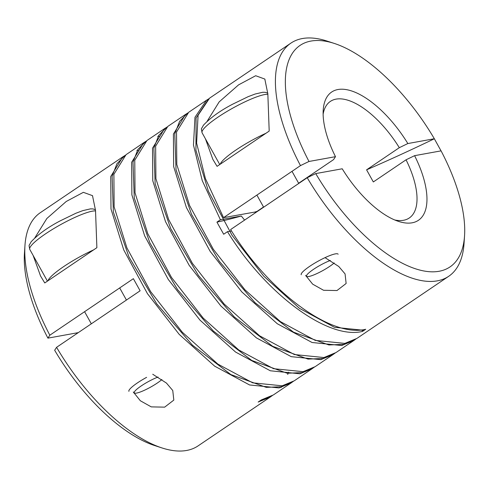 <?xml version="1.0" encoding="UTF-8"?>
<svg xmlns="http://www.w3.org/2000/svg" width="489" height="489" viewBox="0 0 489 489"><rect width="100%" height="100%" fill="white"/><g stroke="black" fill="none" stroke-linecap="round" stroke-linejoin="round"><path stroke-width="0.73" d="M33.13 255.429L40.55 276.004L44.762 282.948L96.883 247.678L95.52 210.441L92.507 195.661L83.362 192.33L66.235 201.486L46.858 218.491L34.823 237.874M205.441 138.833L212.868 159.408L217.073 166.346L269.194 131.076L267.838 93.839L264.818 79.059L255.674 75.728L238.546 84.884L219.17 101.889L207.134 121.272M161.938 447.924L154.579 445.528A133.735 59.462 -124.1 0 1 54.664 350.252L56.577 347.318A140.777 62.592 55.9 0 0 161.938 447.924A140.777 62.592 55.9 0 0 186.621 450.461A140.777 62.592 55.9 0 0 198.076 445.889L270.258 397.05L258.155 402.056L261.291 399.935L273.388 394.929L291.144 382.918L279.042 387.924L249.567 384.959L214.677 366.175L179.194 334.36L147.464 293.693L123.723 249.879L110.997 208.999L110.746 176.486L122.91 156.798L124.518 155.802M152.733 374.244L166.462 383.089L172.758 390.509L173.821 400.081L164.665 407.148L151.26 406.879L140.349 400.76L133.301 391.989M414.593 155.667A77.427 34.426 -124.1 0 1 412.129 222.807A77.427 34.426 -124.1 0 1 398.553 221.407A77.427 34.426 -124.1 0 1 342.227 168.784L315.741 173.589A133.735 59.462 55.9 0 0 439.104 271.273A133.735 59.462 55.9 0 0 464.55 235.771A133.735 59.462 55.9 0 0 441.078 150.863L414.593 155.667L406.053 159.799L373.327 181.945L366.585 169.83L399.311 147.684A70.385 31.296 55.9 0 0 336.096 99.12A70.385 31.296 55.9 0 0 330.368 101.406A70.385 31.296 55.9 0 0 323.125 114.181M302.379 38.539A140.777 62.592 -124.1 0 1 327.062 41.076L334.421 43.472A133.735 59.462 55.9 0 0 310.973 41.064A133.735 59.462 55.9 0 0 308.999 161.468L300.472 165.606A140.777 62.592 -124.1 0 1 290.924 43.111A140.777 62.592 -124.1 0 1 302.379 38.539M464.55 235.771L464.037 243.498A140.777 62.592 -124.1 0 1 448.713 276.291A140.777 62.592 -124.1 0 1 437.258 280.863A140.777 62.592 -124.1 0 1 307.214 177.721L230.625 229.549C267.966 290.68 330.656 338.076 365.723 329.268L362.587 331.389C327.636 340.203 264.867 292.899 227.489 231.67L231.499 230.936M441.054 150.899L434.336 138.748A133.735 59.462 55.9 0 0 334.421 43.472M394.709 219.964A70.385 31.296 55.9 0 0 403.535 220.282A70.385 31.296 55.9 0 0 409.262 217.996A70.385 31.296 55.9 0 0 406.053 159.799M325.044 257.642L338.773 266.493L345.069 273.907L346.133 283.479L336.976 290.545L323.571 290.277L312.667 284.158L305.613 275.386M255.441 212.752L254.873 212.049A422.325 72.83 -29.1 0 0 257.073 211.376L263.528 207.006M298.638 183.247L333.584 159.597L335.485 156.669A77.427 34.426 -124.1 0 1 323.217 110.08A77.427 34.426 -124.1 0 1 354.225 91.901A77.427 34.426 -124.1 0 1 407.85 143.546L434.336 138.748M227.489 231.67L223.675 234.249L216.933 222.134L220.411 219.775L202.257 180.661L193.467 145.056L194.983 117.281L206.456 100.269L188.699 112.281L176.523 132.024L176.798 164.512L189.555 205.447L213.332 249.292L244.977 289.83L280.435 321.634L315.246 340.399L344.837 343.4L356.933 338.394L448.713 276.291M271.792 395.943L270.258 397.05M281.236 387.404L282.41 385.754M287.728 374.488L288.418 372.141M138.338 150.349L136.853 150.545M292.673 381.811L291.144 382.918M143.797 142.666L126.046 154.683L113.894 174.292L114.133 206.896L126.926 247.923L150.636 291.633L182.287 332.196L217.911 364.128L252.703 382.838L282.177 385.803L294.274 380.797L312.031 368.779L299.928 373.792L270.325 370.778L235.582 352.056L199.964 320.106L168.302 279.482L144.634 235.796L131.883 194.867L131.651 162.269L143.797 142.666L145.404 141.669M159.225 136.217L157.739 136.413M313.565 367.673L312.031 368.779M164.683 128.534L146.932 140.545L134.768 160.209L135.031 192.825L147.794 233.742L171.492 277.452L203.235 318.131L238.809 350.002L273.54 368.688L303.064 371.671L315.161 366.664L332.917 354.647L320.815 359.653L291.242 356.658L256.407 337.875L220.906 306.028L189.182 265.35L165.502 221.621L152.776 180.759L152.519 148.204L164.683 128.534L166.297 127.531M334.445 353.547L332.917 354.647M185.569 114.402L167.819 126.413L155.643 146.138L155.912 178.668L168.656 219.555L192.403 263.357L224.139 304.017L259.616 335.809L294.347 354.531L323.95 357.538L336.047 352.526L353.804 340.515L341.701 345.521L312.049 342.496L277.275 323.73L241.81 291.915L210.117 251.291L186.37 207.446L173.65 166.553L173.406 134.072L185.569 114.402L187.177 113.399M355.338 339.409L353.804 340.515M122.91 156.798L40.287 212.709A140.777 62.592 55.9 0 0 24.963 245.502A140.777 62.592 55.9 0 0 49.835 335.203L133.375 278.675L140.117 290.79L56.577 347.318M206.456 100.269L208.057 99.273M290.924 43.111L209.585 98.148L198.094 115.227L196.609 143.045L205.404 178.583L223.546 217.654L300.472 165.606M78.283 332.63L47.922 338.137A133.735 59.462 -124.1 0 1 24.45 253.229L24.963 245.502M362.587 331.389L361.744 329.873M220.411 219.775L241.321 216.022L244.586 220.099M315.741 173.589L307.214 177.721M308.999 161.468L335.485 156.669M254.873 212.049L223.546 217.654M407.85 143.546L399.311 147.684M47.922 338.137L49.835 335.203M434.311 138.784A422.325 72.83 -29.1 0 1 366.585 169.83M241.321 216.022A422.325 72.83 -29.1 0 1 216.933 222.134M161.914 379.543A17.17 2.958 -29.1 0 1 149.872 387.526A17.17 2.958 -29.1 0 1 134.744 393.156A17.17 2.958 -29.1 0 1 148.656 381.438A17.17 2.958 -29.1 0 1 158.033 377.043M128.919 391.353A21.119 3.643 -29.1 0 1 146.621 377.337M47.971 280.778A38.71 6.675 -29.1 0 1 80.453 256.456A38.71 6.675 -29.1 0 1 93.68 249.848M334.225 262.941A17.17 2.958 -29.1 0 1 322.184 270.924A17.17 2.958 -29.1 0 1 307.055 276.554A17.17 2.958 -29.1 0 1 320.967 264.836A17.17 2.958 -29.1 0 1 330.344 260.448M301.23 274.751A21.119 3.643 -29.1 0 1 318.932 260.735A21.119 3.643 -29.1 0 1 338.131 254.213M220.282 164.176A38.71 6.675 -29.1 0 1 252.764 139.854A38.71 6.675 -29.1 0 1 265.992 133.246M259.72 400.998L272.318 395.625M125.178 155.294L116.938 163.705L112.115 176.352L113.375 212.134L128.962 256.957L156.663 303.748L192.403 345.136L230.851 374.568L266.26 387.361L281.138 386.75L293.357 381.396M146.064 141.162L137.831 149.567L133.002 162.22L134.261 197.996L149.848 242.825L177.556 289.616L213.296 331.004L251.743 360.442L287.153 373.229L302.031 372.618L314.25 367.257M166.951 127.024L158.717 135.435L153.888 148.081L155.147 183.858L170.734 228.681L198.436 275.478L234.176 316.866L272.624 346.304L308.033 359.097L322.911 358.486L335.13 353.125M187.837 112.892L179.604 121.303L174.775 133.949L176.034 169.726L191.615 214.549L219.323 261.34L255.056 302.728L293.504 332.165L328.914 344.959L343.798 344.348L356.016 338.993M208.724 98.76L196.089 117.953L195.924 150.3L208.418 191.303L232.049 235.288L263.773 276.187L299.464 308.345L334.452 327.288L364.152 330.332M95.557 210.918A38.71 6.675 150.9 0 0 62.244 223.742A38.71 6.675 150.9 0 0 29.786 249.433C28.655 243.565 28.845 246.633 31.033 241.908C38.081 234.341 47.861 227.299 60.373 220.777L75.905 213.241L82.812 210.631L90.489 208.864L93.014 208.925L95.471 209.769M267.868 94.316A38.71 6.675 150.9 0 0 234.555 107.14A38.71 6.675 150.9 0 0 202.104 132.831C200.967 126.969 201.156 130.031 203.345 125.306C210.398 117.745 220.178 110.697 232.685 104.175L248.216 96.639L255.13 94.029L262.801 92.262L265.325 92.323L267.789 93.167M92.5 195.661L92.672 195.973M264.812 79.059L264.989 79.371M134.744 393.156L133.833 392.911M91.327 323.81L84.579 311.689M47.439 281.138L29.786 249.433M126.437 300.05L119.689 287.935M307.055 276.554L306.145 276.309M263.638 207.208L256.896 195.093M219.75 164.536L202.104 132.831M298.748 183.448L292.006 171.333"/></g></svg>
